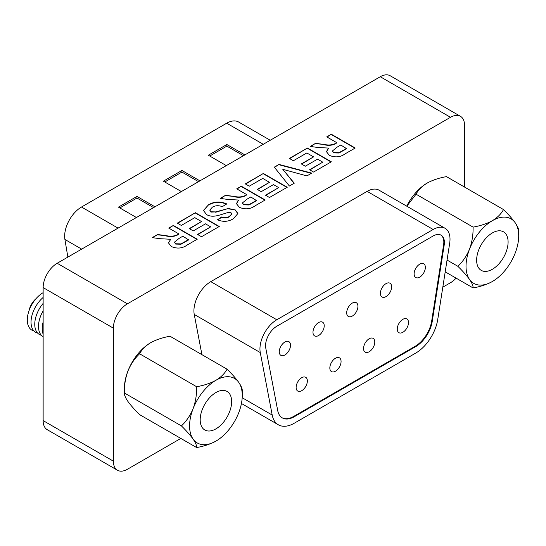<?xml version="1.0" encoding="UTF-8"?>
<svg xmlns="http://www.w3.org/2000/svg" width="546" height="546" viewBox="0 0 546 546"><rect width="100%" height="100%" fill="white"/><g stroke="black" fill="none" stroke-linecap="round" stroke-linejoin="round"><path stroke-width="0.82" d="M464.55 187.073L464.55 125.396A19.868 11.473 120 0 0 460.435 116.305A19.868 11.473 120 0 0 450.498 117.288L127.416 303.815A19.868 11.473 120 0 0 113.37 328.146L113.37 461.152A19.868 11.473 120 0 0 117.486 470.249A19.868 11.473 120 0 0 127.416 469.267L180.828 438.424M442.806 287.176L450.498 282.732A19.868 11.473 120 0 0 456.108 278.146M274.297 167.151L279.02 164.421L311.732 173.116L306.879 175.914L282.801 169.315L294.26 183.203L289.38 186.015L274.297 167.151M236.725 188.848L241.318 186.193L265.199 199.979L255.173 205.767C250.396 209.227 245.106 209.739 239.291 207.296L236.391 203.583L238.711 200.048L227.812 199.447L220.188 198.389L225.559 195.291L234.377 196.458C238.786 197.386 242.595 196.99 245.796 195.27L246.826 194.676L236.725 188.848M177.327 223.137L195.393 212.708L219.274 226.494L201.515 236.746L197.536 234.446L210.701 226.849L205.494 223.84L193.25 230.91L189.271 228.617L201.515 221.546L194.779 217.656L181.313 225.437L177.327 223.137M326.733 136.875L331.326 134.227L355.207 148.014L345.181 153.801C340.411 157.262 335.114 157.774 329.299 155.33L326.399 151.617L328.726 148.082L317.82 147.481L310.203 146.424L315.568 143.325L324.385 144.492C328.794 145.42 332.603 145.024 335.81 143.305L336.834 142.711L326.733 136.875M450.498 117.288L380.269 76.733L57.18 263.268L127.416 303.815M168.755 228.085L173.348 225.437L197.229 239.223L187.21 245.004C182.432 248.471 177.136 248.976 171.328 246.539L168.421 242.82L170.748 239.285L159.848 238.684L152.225 237.633L157.589 234.527L166.407 235.701C170.816 236.63 174.624 236.234 177.832 234.514L178.863 233.92L168.755 228.085M217.711 219.915L221.724 217.274C224.502 218.366 227.054 218.188 229.381 216.742L231.757 214.066L231.06 212.797L228.931 212.38C221.867 213.766 213.397 218.837 206.388 214.462L203.481 210.422L208.565 204.75C214.203 201.46 220.222 201.167 226.617 203.87L222.331 206.695C218.816 205.269 215.506 205.412 212.421 207.118L209.8 210.073L210.933 211.78L215.65 211.916L228.365 208.483L235.333 209.957L237.899 213.527L233.415 218.68C228.453 221.778 223.123 222.147 217.438 219.779L221.724 216.946C224.502 218.045 227.054 217.868 229.381 216.414L231.784 213.936M245.297 183.893L263.356 173.464L287.237 187.251L269.485 197.509L265.499 195.209L278.665 187.606L273.464 184.603L261.213 191.673L257.234 189.373L269.485 182.303L262.749 178.419L249.276 186.193L245.297 183.893M289.38 158.442L307.446 148.014L331.326 161.8L313.568 172.051L309.589 169.751L322.754 162.155L317.547 159.152L305.303 166.223L301.324 163.923L313.568 156.852L306.832 152.962L293.366 160.742L289.38 158.442M113.37 328.146L43.134 287.599L43.134 420.604L113.37 461.152M43.134 287.599A19.868 11.473 -60 0 1 57.18 263.268M380.269 76.733A19.868 11.473 -60 0 1 390.199 75.751L460.435 116.305M117.486 470.249L47.249 429.695A19.868 11.473 -60 0 1 43.134 420.604M327.013 137.039L331.326 134.227M331.326 134.548L354.927 148.178M326.406 151.781L328.726 148.082M310.654 146.485L315.568 143.325M315.568 143.646L324.385 144.492M324.385 144.82C328.794 145.748 332.603 145.352 335.81 143.632L336.834 142.711M332.439 151.126L333.681 152.88L339.005 153.01L346.635 148.689L340.82 145.011L337.121 147.14L332.432 150.969L333.681 152.559L339.005 152.682L346.635 148.369M169.035 228.248L173.348 225.437M173.348 225.757L196.949 239.38M168.427 242.984L170.748 239.285M152.675 237.694L157.589 234.527M157.589 234.855L166.407 235.701M166.407 236.022C170.816 236.95 174.624 236.555 177.832 234.835L178.863 233.92M174.467 242.335L175.71 244.089L181.026 244.212L188.657 239.899L182.842 236.213L179.143 238.349L174.454 242.171L175.71 243.762L181.026 243.891L188.657 239.571M177.614 223.3L195.393 212.708M195.393 213.029L218.994 226.658M197.816 234.609L210.701 226.849M189.551 228.774L201.515 221.546M203.487 210.585L208.565 204.75M208.565 205.071C214.203 201.781 220.222 201.488 226.617 204.19M209.807 210.237L210.933 211.78M210.933 212.107L215.65 211.916M215.65 212.244L228.365 208.483M228.365 208.811L235.333 209.957M235.333 210.285L237.892 213.684M237.005 189.005L241.318 186.193M241.318 186.52L264.912 200.143M236.398 203.747L238.711 200.048M220.645 198.451L225.559 195.291M225.559 195.618L234.377 196.458M234.377 196.785C238.786 197.713 242.595 197.318 245.796 195.598L246.826 194.676M242.431 203.092L243.673 204.846L248.996 204.975L256.627 200.655L250.805 196.976L247.106 199.113L242.417 202.935L243.673 204.525L248.996 204.648L256.627 200.334M245.577 184.057L263.356 173.464M263.356 173.792L286.957 187.415M265.786 195.372L278.665 187.606M257.514 189.537L269.485 182.303M274.474 167.369L279.02 164.421M279.02 164.749L311.35 173.335M294.076 183.306L282.801 169.315M289.667 158.606L307.446 148.014M307.446 148.341L331.047 161.964M309.869 169.915L322.754 162.155M301.604 164.087L313.568 156.852M444.396 242.465A15.895 9.173 120 0 0 441.107 235.19A15.895 9.173 120 0 0 433.155 235.974L276.802 326.242A15.895 9.173 120 0 0 265.779 348.116L277.723 410.612A23.84 13.766 120 0 0 282.337 417.915A23.84 13.766 120 0 0 294.253 416.735L415.704 346.614A23.84 13.766 120 0 0 432.241 321.396L444.178 245.113A15.895 9.173 120 0 0 444.396 242.465M282.057 417.745A23.84 13.766 120 0 0 293.693 416.414L415.144 346.294A23.84 13.766 120 0 0 431.681 321.075L443.618 244.792A15.895 9.173 120 0 0 443.837 242.137A15.895 9.173 120 0 0 440.82 235.033M449.692 243.195A23.84 13.766 120 0 0 450.013 239.216A23.84 13.766 120 0 0 445.079 228.303A23.84 13.766 120 0 0 433.155 229.484L276.802 319.758A23.84 13.766 120 0 0 260.271 352.559L272.208 415.056A31.784 18.352 120 0 0 278.364 424.795A31.784 18.352 120 0 0 294.253 423.225L415.704 353.105A31.784 18.352 120 0 0 437.749 319.478L449.692 243.195M408.504 322.55A7.944 4.586 -60 0 1 405.03 330.548A7.944 4.586 -60 0 1 398.908 332.678A7.944 4.586 -60 0 1 397.263 329.04A7.944 4.586 -60 0 1 400.73 321.041A7.944 4.586 -60 0 1 406.852 318.912A7.944 4.586 -60 0 1 408.504 322.55M374.788 342.014A7.944 4.586 -60 0 1 371.321 350.013A7.944 4.586 -60 0 1 365.192 352.143A7.944 4.586 -60 0 1 363.547 348.505A7.944 4.586 -60 0 1 367.021 340.506A7.944 4.586 -60 0 1 373.143 338.377A7.944 4.586 -60 0 1 374.788 342.014M341.073 361.479A7.944 4.586 -60 0 1 337.605 369.478A7.944 4.586 -60 0 1 331.483 371.608A7.944 4.586 -60 0 1 329.839 367.97A7.944 4.586 -60 0 1 333.306 359.971A7.944 4.586 -60 0 1 339.428 357.842A7.944 4.586 -60 0 1 341.073 361.479M307.364 380.944A7.944 4.586 -60 0 1 303.89 388.943A7.944 4.586 -60 0 1 297.768 391.072A7.944 4.586 -60 0 1 296.123 387.435A7.944 4.586 -60 0 1 299.59 379.436A7.944 4.586 -60 0 1 305.712 377.306A7.944 4.586 -60 0 1 307.364 380.944M425.354 267.404A7.944 4.586 -60 0 1 421.887 275.402A7.944 4.586 -60 0 1 415.765 277.532A7.944 4.586 -60 0 1 414.121 273.894A7.944 4.586 -60 0 1 417.588 265.895A7.944 4.586 -60 0 1 423.71 263.766A7.944 4.586 -60 0 1 425.354 267.404M391.646 286.868A7.944 4.586 -60 0 1 388.172 294.867A7.944 4.586 -60 0 1 382.05 296.997A7.944 4.586 -60 0 1 380.405 293.359A7.944 4.586 -60 0 1 383.872 285.36A7.944 4.586 -60 0 1 390.001 283.231A7.944 4.586 -60 0 1 391.646 286.868M357.93 306.333A7.944 4.586 -60 0 1 354.463 314.325A7.944 4.586 -60 0 1 348.341 316.455A7.944 4.586 -60 0 1 346.69 312.817A7.944 4.586 -60 0 1 350.163 304.825A7.944 4.586 -60 0 1 356.285 302.696A7.944 4.586 -60 0 1 357.93 306.333M324.215 325.798A7.944 4.586 -60 0 1 320.748 333.79A7.944 4.586 -60 0 1 314.626 335.92A7.944 4.586 -60 0 1 312.981 332.282A7.944 4.586 -60 0 1 316.448 324.29A7.944 4.586 -60 0 1 322.57 322.16A7.944 4.586 -60 0 1 324.215 325.798M290.506 345.263A7.944 4.586 -60 0 1 287.039 353.255A7.944 4.586 -60 0 1 280.91 355.385A7.944 4.586 -60 0 1 279.265 351.747A7.944 4.586 -60 0 1 282.732 343.755A7.944 4.586 -60 0 1 288.861 341.625A7.944 4.586 -60 0 1 290.506 345.263M445.079 228.303L379.054 190.185A23.84 13.766 120 0 0 367.137 191.366L210.783 281.64A23.84 13.766 120 0 0 194.246 314.441L201.931 354.668M67.861 257.098L64.906 239.455A23.84 13.766 -60 0 1 81.511 207.023L226.706 123.198A23.84 13.766 -60 0 1 238.622 122.017L270.229 140.261M154.968 206.811L136.971 196.417L118.427 207.118L136.432 217.513M244.874 154.907L226.87 144.513L208.326 155.214L226.331 165.609M199.925 180.856L181.92 170.461L163.377 181.17L181.381 191.564M198.519 181.668L181.92 172.086L181.92 170.461M181.92 172.086L164.783 181.982M243.468 155.712L226.87 146.13L226.87 144.513M226.87 146.13L209.732 156.026M153.569 207.617L136.971 198.034L136.971 196.417M136.971 198.034L119.833 207.93M478.74 249.884A22.25 12.845 120 0 0 481.238 270.372A22.25 12.845 120 0 0 505.985 252.32A22.25 12.845 120 0 0 503.487 231.832A22.25 12.845 120 0 0 478.74 249.884M406.709 206.156A37.251 21.506 -60 0 1 427.184 183.06C432.678 180.064 439.107 177.921 446.464 176.631L503.494 209.555C501.303 213.759 497.597 217.472 492.362 220.693A37.251 21.506 -60 0 1 515.171 222.727A37.251 21.506 -60 0 1 518.7 235.899A37.251 21.506 -60 0 1 515.171 253.139A37.251 21.506 -60 0 1 492.362 281.518A37.251 21.506 -60 0 1 469.553 279.477A37.251 21.506 -60 0 1 469.553 249.065A37.251 21.506 -60 0 1 492.362 220.693C486.868 223.683 480.439 225.826 473.082 227.116C473.252 234.732 472.072 242.049 469.553 249.065C466.7 255.897 462.81 261.643 457.876 266.311L447.051 260.06M406.811 206.211L416.052 194.192C418.236 189.988 421.949 186.275 427.184 183.06M518.7 235.899L518.7 231.19C518.877 229.293 517.704 226.474 515.171 222.727C512.346 218.837 508.456 214.448 503.494 209.555M492.362 281.518C486.868 284.507 480.439 286.65 473.082 287.94C473.259 286.043 472.085 283.224 469.553 279.477C466.728 275.587 462.831 271.198 457.876 266.311M473.082 287.94L445.208 271.847M473.082 227.116L416.052 194.192M215.916 428.876A22.25 12.845 120 0 0 230.446 409.268A22.25 12.845 120 0 0 227.04 391.441A22.25 12.845 120 0 0 215.916 392.54A22.25 12.845 120 0 0 201.378 412.148A22.25 12.845 120 0 0 204.791 429.975A22.25 12.845 120 0 0 215.916 428.876M43.134 321.976A22.25 12.845 120 0 0 42.219 328.596A22.25 12.845 120 0 0 43.134 334.166M43.134 310.879A22.25 12.845 120 0 0 38.493 326.44A22.25 12.845 120 0 0 43.134 336.643M43.134 303.399A22.25 12.845 120 0 0 34.76 324.29A22.25 12.845 120 0 0 41.394 335.278M43.134 292.67A22.25 12.845 120 0 0 27.3 319.976A22.25 12.845 120 0 0 33.934 330.972M28.952 310.913A13.705 7.917 -60 0 1 36.009 298.696M43.134 297.468A22.25 12.845 120 0 0 31.033 322.133A22.25 12.845 120 0 0 37.66 333.121M196.635 447.549L139.605 414.626C134.691 409.787 130.794 405.398 127.928 401.453C125.409 397.747 124.235 394.922 124.399 392.99L124.399 388.281A37.251 21.506 -60 0 1 127.928 371.041A37.251 21.506 -60 0 1 150.737 342.663C156.272 339.66 162.701 337.517 170.018 336.24L227.047 369.164C224.836 373.389 221.123 377.102 215.916 380.296A37.251 21.506 -60 0 1 238.725 382.33A37.251 21.506 -60 0 1 242.253 395.502A37.251 21.506 -60 0 1 238.725 412.749A37.251 21.506 -60 0 1 215.916 441.12A37.251 21.506 -60 0 1 193.107 439.086A37.251 21.506 -60 0 1 193.107 408.674A37.251 21.506 -60 0 1 215.916 380.296C210.381 383.299 203.951 385.442 196.635 386.725C196.813 394.294 195.639 401.61 193.107 408.674C190.281 415.465 186.384 421.212 181.429 425.914C186.343 430.753 190.233 435.142 193.107 439.086C195.618 442.792 196.792 445.618 196.635 447.549C203.951 446.273 210.381 444.13 215.916 441.12M181.429 425.914L124.399 392.99C124.215 385.415 125.396 378.098 127.928 371.041C130.753 364.25 134.644 358.497 139.605 353.794C141.817 349.57 145.529 345.864 150.737 342.663M227.047 369.164C231.961 374.003 235.852 378.392 238.725 382.33C241.236 386.042 242.417 388.861 242.253 390.8L242.253 395.502M196.635 386.725L139.605 353.794M367.137 191.366L433.155 229.484M242.185 397.72L272.208 415.056M194.246 314.441L260.271 352.559M210.783 281.64L276.802 319.758M443.618 244.792L444.178 245.113M431.681 321.075L432.241 321.396M415.144 346.294L415.704 346.614M293.693 416.414L294.253 416.735M64.906 239.455L81.668 249.126M81.511 207.023L118.052 228.126M226.706 123.198L263.247 144.294M241.434 403.48L278.364 424.795"/></g></svg>
